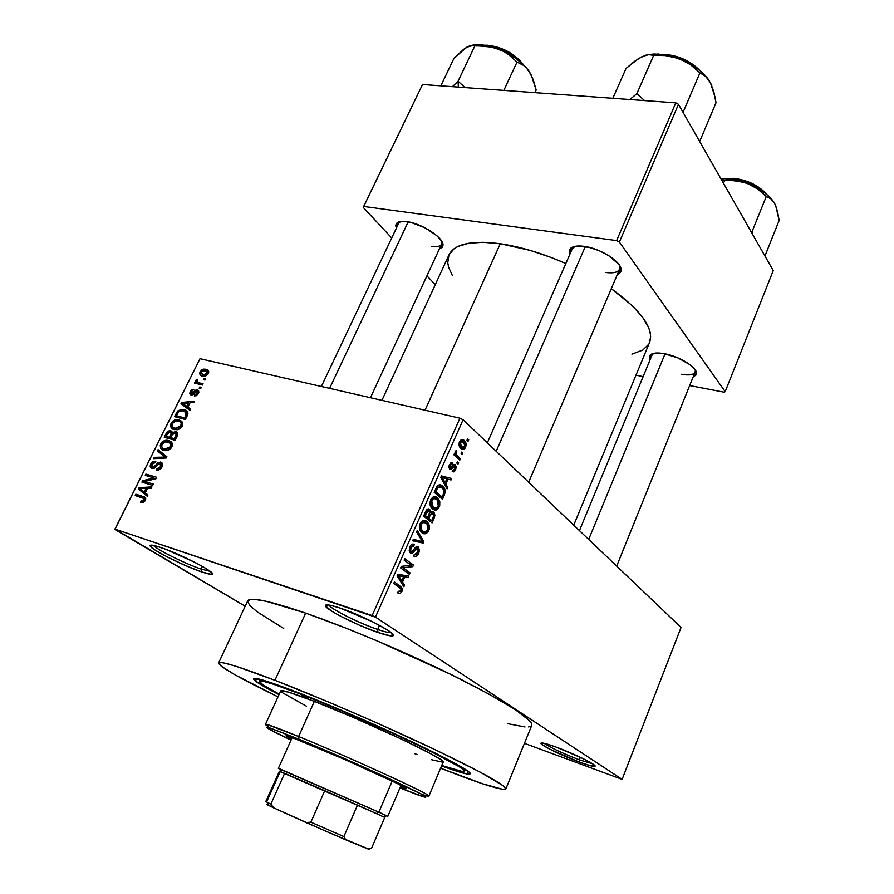 <?xml version="1.0" encoding="UTF-8"?>
<svg xmlns="http://www.w3.org/2000/svg" width="894" height="894" viewBox="0 0 894 894"><rect width="100%" height="100%" fill="white"/><g stroke="black" fill="none" stroke-linecap="round" stroke-linejoin="round"><path stroke-width="1.34" d="M201.038 569.042L210.124 571.322L201.038 569.042L202.323 566.36L201.038 569.042C185.293 563.79 156.729 549.609 153.612 545.418C156.729 549.609 185.293 563.79 201.038 569.042L201.396 571.836L201.038 569.042M160.395 547.385C181.091 554.146 218.695 573.926 211.766 574.261C210.302 574.496 206.849 573.691 201.396 571.836L211.073 574.306L212.191 574.06L212.135 573.255L204.972 567.902L195.317 562.572L165.412 549.184L156.227 546.078L150.103 545.496L154.55 549.709L167.726 557.186L185.214 565.433L201.396 571.836C183.683 565.913 151.388 549.709 150.181 546.022C149.566 544.468 152.975 544.927 160.395 547.385M377.693 629.454C384.61 631.812 389.102 632.851 391.181 632.594C389.102 632.851 384.61 631.812 377.693 629.454L379.514 625.331L377.693 629.454C359.399 623.341 331.048 609.194 328.88 605.014C331.048 609.194 359.399 623.341 377.693 629.454L377.927 632.471L377.693 629.454M339.932 608.021C363.713 615.821 400.177 635.221 392.567 635.835C390.466 636.204 385.582 635.075 377.927 632.471L390.466 635.846L393.293 635.265L392.768 634.103L387.862 630.214L372.463 621.71L339.932 608.021L330.612 605.327L327.595 604.858L325.36 605.73L331.518 611.027L340.916 616.379L359.433 625.197L377.927 632.471C358.002 625.778 327.092 610.289 325.494 606.098C324.678 603.953 329.495 604.59 339.932 608.021M579.346 759.822L592.499 763.767L579.346 759.822L580.34 757.307L579.346 759.822C562.695 753.396 551.006 747.898 544.301 743.327C551.006 747.898 562.695 753.396 579.346 759.822L579.39 762.101L579.346 759.822M556.001 747.049C574.63 753.798 598.935 765.968 594.678 766.359C592.89 766.605 587.794 765.186 579.39 762.101L590.99 765.867L594.991 765.934L592.532 763.789L581.905 758.056L556.001 747.049L547.541 744.188L541.116 743.037L541.876 744.479L550.101 749.34L579.39 762.101C563.231 756.179 541.865 745.887 540.993 743.551C540.613 742.143 545.619 743.305 556.001 747.049M681.362 374.284C690.202 375.759 694.85 374.642 695.308 370.932L695.085 372.161C693.565 374.899 688.995 375.603 681.362 374.284M664.052 353.633C678.714 356.047 696.94 367.132 696.448 373.223L693.163 376.899L695.834 375.189L696.437 373.591L694.917 369.468L689.978 364.685L677.875 357.879L664.052 353.633L656.308 353.007L651.156 354.281L649.815 355.566L649.357 357.22L650.094 359.801L650.374 354.873C652.665 352.895 657.224 352.482 664.052 353.633M431.377 246.375C438.038 247.247 441.558 246.051 441.949 242.755L441.636 244.096C440.362 246.386 436.942 247.146 431.377 246.375M406.804 221.623C421.722 223.332 444.072 237.994 442.988 245.191L439.379 248.968L442.251 247.269L442.955 245.593L441.647 241.112L436.887 235.725L424.918 227.769L411.017 222.45L403.093 221.343L400.043 221.611L396.299 223.735L395.74 225.478L396.333 228.227L396.992 222.941C398.836 221.444 402.099 221.008 406.804 221.623M605.663 272.469C614.692 273.609 619.453 271.955 619.933 267.507L619.52 265.35L619.587 269.25C617.866 272.413 613.228 273.486 605.663 272.469M584.05 246.353C600.422 248.297 621.9 262.11 621.162 270.044L617.173 274.905L620.749 272L621.162 269.843L618.972 264.557L608.948 255.785L599.271 250.745L588.945 247.292L575.792 246.219L570.562 248.342L569.344 250.164L569.735 254.6L570.607 248.297C573.121 246.163 577.591 245.515 584.05 246.353M297.49 692.358C333.06 706.148 385.47 728.968 422.426 746.781C460.421 765.331 475.742 774.483 468.389 774.215C464.075 773.668 455.135 770.919 441.569 765.957L459.181 771.969L468.903 774.26L470.479 773.556L469.685 772.505L460.846 766.56L416.313 743.853L361.534 718.944L306.955 696.08L262.937 680.088L254.321 678.39L253.583 678.781L255.237 680.893L279.006 694.627C265.999 687.922 257.874 683.172 254.656 680.401C249.717 675.551 263.998 679.541 297.49 692.358M218.617 662.946C219.488 666.745 239.279 678.054 277.989 696.862L235.156 674.881L221.433 666.332L218.561 663.247L221.22 662.532L224.718 663.136L236.038 666.287L274.961 680.3C318.264 697.029 382.04 724.553 430.629 747.54C480.816 771.556 505.87 785.379 505.814 789.011C502.115 790.777 480.38 783.848 440.608 768.214L482.57 783.781L503.098 789.424L505.87 788.787L503.043 785.67L479.944 772.003L435.579 749.887L377.022 723.011L330.512 702.863L274.961 680.3L305.67 613.116C349.141 628.136 412.246 655.011 459.773 678.825C508.798 703.869 532.779 719.413 531.74 725.459L531.427 723.212L529.572 720.72L515.313 709.668L488.515 693.822L451.202 674.579L376.307 640.54L346.224 628.236L305.67 613.116C269.541 600.857 250.231 596.745 247.739 600.79L218.617 662.935C220.226 660.767 239.011 666.544 274.961 680.3L305.67 613.116L266.267 601.293L254.533 599.36L250.789 599.382L247.694 600.891M448.956 254.958L453.984 248.856L457.985 246.465L468.78 243.246L483.051 242.308L500.282 243.749C520.733 246.789 542.58 253.371 565.835 263.507L551.319 257.55L530.086 250.387L500.282 243.749L425.03 410.212L500.282 243.749C471.775 240.184 454.7 243.838 449.079 254.701L381.939 400.344M245.202 606.21L114.924 529.114L372.15 615.575L459.941 418.202L199.999 358.695L114.924 529.114L375.446 617.117L463.092 419.755L681.06 627.443L622.101 779.378L375.446 617.117L622.101 779.378L524.454 743.339L622.101 779.378L681.06 627.443L463.092 419.755L459.941 418.202L463.092 419.755L375.446 617.117L372.15 615.575L459.941 418.202L199.999 358.695L114.868 529.471L245.202 606.21M465.595 447.257L465.573 442.195L463.204 439.747L461.326 439.703L459.214 442.731L459.672 446.922L462.857 449.447L465.103 448.162L465.595 447.257L464.5 446.989L465.595 447.257C466.478 444.217 466.109 442.038 464.489 440.72L464.265 440.518C462.757 438.82 461.192 439.211 459.572 441.692C458.7 444.676 459.035 446.821 460.589 448.151L460.868 448.408C462.399 450.129 463.975 449.749 465.595 447.257M460.399 458.711L456.286 454.621L456.756 451.738L456.085 450.565L455.057 451.995L455.471 454.264L454.532 453.414L453.906 454.834L459.773 460.131L460.399 458.711L457.382 457.974L460.399 458.711L456.286 454.621L456.756 451.738L456.085 450.565L455.18 451.626L455.471 454.264L454.532 453.414L453.906 454.834L459.773 460.131L460.399 458.711M455.605 469.886L456.186 466.88L454.867 464.511L453.493 464.556L450.945 467.674L450.095 467.517L450.509 464.88L452.096 464.254L452.621 462.734L450.978 462.567L449.012 465.886L449.425 468.892L451.448 469.272L454.42 466.154L454.968 468.668L454.096 470.11L452.71 470.166L452.196 471.674L453.962 471.887L455.448 470.233L454.521 469.607L455.605 469.886L455.225 464.779L450.241 467.685L450.341 465.226L452.096 464.254L452.621 462.734L449.47 464.522L449.593 469.093L454.051 466.221L454.767 466.355L454.811 469.048L452.71 470.166L452.196 471.674L455.605 469.886M444.34 495.097L445.201 491.13L443.893 487.576L440.63 484.984L437.837 485.408L434.182 492.303L442.485 499.288L444.34 495.097L443.156 494.784L444.34 495.097C445.625 491.275 445.246 488.482 443.189 486.738L442.564 486.146C440.988 484.414 439.177 484.403 437.132 486.112L434.182 492.303L442.485 499.288L444.34 495.097M434.037 518.431L434.875 515.536L434.372 513.067L432.148 511.491L430.595 512.34L430.182 510.15L428.572 508.909L426.438 510.094L423.622 516.106L432.07 522.901L434.037 518.431L432.864 518.095L434.037 518.431L433.892 512.396L430.595 512.34L429.522 509.334C428.103 508.351 426.807 509.111 425.622 511.591L423.622 516.106L432.07 522.901L434.037 518.431M423.79 541.652L417.274 530.421L416.593 531.952L422.449 541.686L413.341 539.272L412.67 540.792L423.164 543.083L423.79 541.652L422.102 541.161L423.79 541.652L417.274 530.421L416.593 531.952L422.449 541.686L413.341 539.272L412.67 540.792L423.164 543.083L423.79 541.652M410.022 572.842L403.049 567.746L412.76 566.651L413.453 565.086L404.758 558.638L404.11 560.113L411.095 565.276L401.339 566.36L400.635 567.936L409.374 574.306L410.022 572.842L405.395 571.411L410.022 572.842L403.049 567.746L412.76 566.651L413.453 565.086L404.758 558.638L404.11 560.113L411.095 565.276L401.339 566.36L400.635 567.936L409.374 574.306L410.022 572.842M400.233 593.527L402.065 591.18L402.11 588.096L394.422 581.96L393.751 583.447L401.015 588.978L400.601 591.347L398.255 591.359L397.718 592.923L400.054 593.582L397.785 592.744L400.233 593.527L401.875 591.649L401.54 587.213L394.422 581.96L393.751 583.447L400.925 588.788L400.881 590.856L398.255 591.359L397.718 592.923L400.233 593.527M404.58 585.19L402.523 582.039L404.792 576.932L407.955 577.535L408.636 575.993L397.785 574.373L397.092 575.937L403.887 586.732L404.58 585.19L402.501 584.531L404.58 585.19L402.523 582.039L404.792 576.932L407.955 577.535L408.636 575.993L397.785 574.373L397.092 575.937L403.887 586.732L404.58 585.19M418.738 553.42L419.509 549.587L417.599 546.625L415.632 547.251L412.19 551.654L410.502 550.905L411.274 546.849L412.257 545.899L413.788 546.078L414.335 544.524L413.24 544.066L411.352 544.692L409.776 546.972L409.508 552.023L410.759 553.23L412.369 553.095L417.274 548.257L418.303 549.587L417.8 552.537L416.079 554.66L414.246 554.526L413.71 556.079L416.291 556.392L418.247 554.403L418.738 553.42L417.543 553.062L418.738 553.42L418.269 546.983L415.252 547.642L412.078 551.721L410.759 551.307L410.815 547.698L413.788 546.078L414.335 544.524C412.715 543.429 411.206 544.245 409.776 546.972L410.301 552.961C411.687 553.788 413.05 553.095 414.403 550.872L417.643 548.458L417.8 552.537L414.246 554.526L413.71 556.079C415.486 557.32 417.163 556.437 418.738 553.42M425.645 533.74L427.79 532.321L429.265 529.315L429.355 525.46L427.723 522.297L425.388 520.688L422.504 520.878L420.437 523.035L419.364 526.722L419.677 529.46L421.376 532.243L423.756 533.752L425.645 533.74L421.789 532.634L425.645 533.74L428.807 530.623L429.355 525.46L426.952 521.593C424.717 519.47 422.437 520.174 420.102 523.705C418.928 527.415 419.275 530.176 421.119 531.975L425.645 533.74M436.127 510.005L438.25 508.63L439.714 505.646L439.803 501.791L438.205 498.595L435.903 496.93L433.065 497.053L431.02 499.176L429.947 502.841L430.26 505.579L431.925 508.407L434.272 509.971L436.127 510.005L432.584 509.021L436.127 510.005L439.256 506.954L439.803 501.791L437.457 497.869C435.255 495.701 432.998 496.349 430.684 499.835C429.511 503.657 429.891 506.485 431.813 508.295L436.127 510.005M447.738 487.386L445.838 484.056L448.017 479.117L451.001 480.011L451.66 478.525L441.435 475.943L440.764 477.452L447.078 488.884L447.738 487.386L446.005 486.928L447.738 487.386L445.838 484.056L448.017 479.117L451.001 480.011L451.66 478.525L441.435 475.943L440.764 477.452L447.078 488.884L447.738 487.386M458.622 462.746L457.471 461.717L456.845 463.126L457.996 464.154L458.622 462.746L457.169 462.388L458.622 462.746L457.471 461.717L456.845 463.126L457.996 464.154L458.622 462.746M462.88 453.079L461.74 452.04L461.114 453.448L462.265 454.487L462.88 453.079L461.438 452.733L462.88 453.079L461.74 452.04L461.114 453.448L462.265 454.487L462.88 453.079M468.724 439.859L467.596 438.798L466.97 440.194L468.098 441.256L468.724 439.859L467.271 439.513L468.724 439.859L467.596 438.798L466.97 440.194L468.098 441.256L468.724 439.859M204 378.464L205.564 378.844L204.95 380.073L203.385 379.704L204 378.464L203.385 379.704L204.95 380.073L205.564 378.844L204 378.464L205.262 379.436L204 378.464M198.993 382.811L203.094 383.805L202.48 385.046L194.568 383.124L195.183 381.883L196.445 382.185L195.663 380.688L196.781 379.302L197.73 379.928L197.183 381.894L198.993 382.811L197.485 382.185L197.73 379.928L196.781 379.302L195.775 380.375L196.445 382.185L195.183 381.883L194.568 383.124L202.48 385.046L203.094 383.805L198.993 382.811L201.664 384.845L198.993 382.811M199.775 386.968L201.34 387.348L200.725 388.599L199.161 388.208L199.775 386.968L199.161 388.208L200.725 388.599L201.34 387.348L199.775 386.968L201.049 387.929L199.775 386.968M197.328 389.952L198.546 390.723L198.837 392.332L196.568 395.595L194.333 395.997L194.814 394.723L197.205 393.416L197.585 391.952L196.915 391.248L192.612 394.79L190.813 394.913L189.774 393.818L190.176 391.617L191.819 389.706L193.864 389.303L191.327 391.851L191.696 393.718L195.283 390.265L197.328 389.952L191.495 393.695L191.327 391.851L193.864 389.303L190.176 391.617L191.171 395.003L196.915 391.248L197.306 393.226L194.814 394.723L194.333 395.997L198.401 393.595L197.328 389.952L198.691 390.991L197.328 389.952M187.852 407.128L190.567 409.05L189.919 410.368L180.968 403.775L181.616 402.468L194.445 401.238L193.797 402.546L190.009 402.803L187.852 407.128L190.009 402.803L193.797 402.546L194.445 401.238L181.616 402.468L180.968 403.775L189.919 410.368L190.567 409.05L187.852 407.128M182.208 426.214L180.7 428.192L177.56 429.723L173.894 429.478L171.156 427.645L170.553 424.996L171.436 422.65L173.615 420.538L176.185 419.666L179.057 419.878L181.728 421.331L182.767 423.499L182.208 426.214L182.342 422.158L178.208 419.699C175.537 419.118 173.168 420.292 171.112 423.231C170.095 426.919 171.179 429.053 174.364 429.623L178.711 429.377L182.208 426.214M171.883 447.022L170.374 449.023L167.223 450.531L163.568 450.252L160.831 448.363L160.238 445.681L161.132 443.312L163.323 441.2L165.893 440.34L169.268 440.742L171.424 442.072L172.453 444.284L171.883 447.022L172.028 442.921L167.726 440.362C165.099 439.837 162.786 441.021 160.797 443.905C159.769 447.637 160.842 449.794 164.038 450.397L168.374 450.196L171.883 447.022M145.32 500.573L143.543 502.372L140.559 502.316L141.062 500.975L143.61 500.752L144.09 498.606L135.229 495.522L135.866 494.226L144.839 497.287L145.711 498.606L145.32 500.573C146.001 498.17 145.275 496.807 143.163 496.516L135.866 494.226L135.229 495.522L143.956 498.472L144.079 500.115L141.062 500.975L140.559 502.316L143.543 502.372L145.32 500.573M145.275 492.817L147.946 494.941L147.275 496.304L138.458 489.029L139.14 487.688L151.946 486.884L151.276 488.236L147.488 488.359L145.275 492.817L147.488 488.359L151.276 488.236L151.946 486.884L139.14 487.688L138.458 489.029L147.275 496.304L147.946 494.941L145.275 492.817M144.683 481.497L153.321 484.112L152.684 485.408L141.911 482.123L142.593 480.76L153.913 477.955L145.275 475.362L145.912 474.077L156.696 477.307L156.014 478.692L144.683 481.497L156.014 478.692L156.696 477.307L145.912 474.077L145.275 475.362L153.913 477.955L142.593 480.76L141.911 482.123L152.684 485.408L153.321 484.112L144.683 481.497L149.041 484.302L144.683 481.497M160.786 462.142L162.518 463.885L162.306 466.232L160.831 468.724L158.361 470.255L156.182 470.21L156.685 468.892L158.886 468.59L160.384 467.182L161.211 465.036L160.697 463.684L158.685 463.673L154.953 467.763L153.064 468.624L150.516 467.517L150.438 464.791L152.405 461.93L155.88 461.136L155.388 462.455L153.567 462.656L151.924 464.601L151.768 466.646L153.522 467.305L158.104 462.611L160.786 462.142L157.255 463.338L153.869 467.182L152.572 467.26L152.036 464.366L155.388 462.455L155.88 461.136L150.762 464.031C149.756 466.4 150.136 467.897 151.902 468.523L159.903 463.371L160.741 466.567L156.685 468.892L156.182 470.21L161.948 467.048C163.054 464.5 162.674 462.857 160.786 462.142L162.093 463.025L160.786 462.142M158.082 449.671L166.899 456.756L166.284 457.996L153.612 458.656L154.26 457.337L165.278 457.091L157.422 451.001L158.082 449.671L157.422 451.001L165.278 457.091L154.26 457.337L153.612 458.656L166.284 457.996L166.899 456.756L158.082 449.671M175.749 431.623L177.314 432.629L177.727 434.305L175.079 440.273L164.261 437.289L167.033 432.037L169.469 430.584L171.514 431.087L172.229 432.629L175.749 431.623L172.229 432.629L170.296 430.584L166.217 433.366L164.261 437.289L175.079 440.273L177.023 436.35C178.197 433.78 177.772 432.204 175.749 431.623L177.437 432.819L175.749 431.623M184.063 409.664L186.723 410.938L187.896 412.86L185.371 419.521L174.542 416.66L177.649 411.039L181.538 409.374L184.063 409.664L177.47 411.24L174.542 416.66L185.371 419.521L187.204 415.833C188.355 412.19 187.304 410.134 184.063 409.664L187.762 412.357L184.063 409.664M205.81 369.233L208.224 370.518L208.715 372.183L207.777 374.485L205.497 376.083L201.161 375.659L199.664 373.435L201.262 370.205L203.463 369.144L205.81 369.233L200.088 371.714C199.351 374.329 200.144 375.793 202.469 376.128L208.291 373.658C209.017 370.999 208.19 369.524 205.81 369.233L208.66 371.446L205.81 369.233M773.243 270.603L725.179 391.661L619.386 242.062L678.479 104.319L773.243 270.603L678.479 104.319L675.808 102.866L422.516 84.505L363.724 206.469L616.614 240.609L675.808 102.866L678.479 104.319L619.386 242.062L725.179 391.661L724.084 392.187L689.665 385.56L724.084 392.187L725.179 391.661L773.243 270.603M435.233 284.728L426.941 275.81L435.233 284.728M391.717 237.983L363.221 207.363L422.516 84.505L675.808 102.866L616.614 240.609L619.386 242.062L616.614 240.609L363.724 206.469L363.221 207.363L422.516 84.505L363.221 207.363L391.717 237.983M635.98 375.223L643.155 376.597L635.98 375.223M448.922 255.047L447.771 262.836L448.62 267.228L452.431 275.654M631.913 354.169L642.853 350.035L648.642 344.335M649.48 342.681L650.664 336.803L650.173 332.412L648.675 327.662L642.596 317.236L632.55 305.916L611.284 288.684C641.657 310.799 654.386 328.802 649.48 342.681L573.724 525.169M572.238 248.89L575.088 246.331L572.205 248.968M652.072 355.03L653.76 353.32L652.05 355.086M398.668 223.31L400.713 221.5L398.646 223.366M247.582 601.316L249.851 605.573L257.226 611.865L283.722 628.471M507.367 723.615L525.035 726.967M528.6 726.945L530.902 726.319M143.375 502.428L141.062 500.975L143.375 502.428M145.186 500.819L144.079 500.115L145.186 500.819M145.677 499.556L143.956 498.472L145.677 499.556M140.593 497.198L135.866 494.226L140.593 497.198M144.236 498.64L145.744 499.12L144.236 498.64M145.487 497.98L143.163 496.516L145.487 497.98M147.655 495.533L138.458 489.029L144.124 492.628L144.381 492.091L147.655 495.533M140.604 488.616L139.14 487.688L140.604 488.616M144.225 492.002L139.967 488.605L140.861 489.174L139.967 488.605L146.013 488.403L147.119 489.119L146.013 488.403L144.225 492.002L145.331 492.695L144.225 492.002L146.013 488.403L139.967 488.605L144.225 492.002M147.242 483.743L142.593 480.76L147.242 483.743M155.31 478.871L153.913 477.955L155.31 478.871M150.114 476.815L145.912 474.077L150.114 476.815M158.618 470.177L156.685 468.892L158.618 470.177M161.825 467.283L160.741 466.567L161.825 467.283M151.857 464.757L150.762 464.031L151.857 464.757M154.137 468.3L152.572 467.26L154.137 468.3M154.863 467.841L153.869 467.182L154.863 467.841M156.539 466.02L155.59 465.383L156.539 466.02M158.26 464.008L157.255 463.338L158.26 464.008M156.037 458.533L154.26 457.337L156.037 458.533M164.775 458.074L163.323 457.102L164.775 458.074M166.373 457.817L165.278 457.091L166.373 457.817M166.396 457.762L163.848 456.041L166.396 457.762M166.507 457.538L157.422 451.001L162.954 454.744L163.367 453.917L162.954 454.744L166.507 457.538M165.77 450.665L165.714 449.838L165.77 450.665M161.881 444.642L160.797 443.905L161.881 444.642M171.402 444.128L172.274 444.083M171.961 442.798L168.765 440.586L171.961 442.798M164.686 449.134C162.172 448.743 161.3 447.112 162.06 444.251L165.39 441.692L168.106 441.837C170.519 442.251 171.357 443.871 170.609 446.676L171.682 447.413L170.609 446.676L164.686 449.134L166.82 450.598L164.686 449.134L168.977 448.542L171.045 444.821L168.798 442.072L164.462 441.982L162.35 443.748L161.613 446.151L162.663 448.185L164.686 449.134M167.267 434.115L166.217 433.366L167.267 434.115M171.905 431.534L170.642 430.651L171.905 431.534M173.179 433.288L172.229 432.629L173.179 433.288M169.368 437.255L166.15 436.373L169.581 438.753L166.15 436.373L167.245 434.171L169.938 431.903L172.285 434.361L171.1 433.534L170.553 434.886L171.614 435.635L170.553 434.886L169.368 437.255L172.799 439.647L169.368 437.255L171.1 433.534L170.642 432.137L168.251 432.506L166.15 436.373L169.368 437.255M174.431 438.652L170.631 437.613L174.051 439.993L170.631 437.613L171.871 435.11L175.123 432.897L177.425 435.434L176.286 434.618L175.772 435.97L176.833 436.719L175.772 435.97L174.431 438.652L175.503 439.401L174.431 438.652L176.274 433.97L174.699 432.819L172.821 433.601L170.631 437.613L174.431 438.652M172.184 423.991L171.112 423.231L172.184 423.991M181.75 423.521L182.767 423.488M182.387 422.27L179.057 419.878L182.387 422.27M175.012 428.36C172.497 428.002 171.614 426.404 172.374 423.566L175.693 421.007L178.409 421.13C180.823 421.521 181.672 423.097 180.934 425.879L181.985 426.628L180.934 425.879L175.012 428.36L177.046 429.802L175.012 428.36L179.303 427.734L181.359 424.047L180.856 422.571L179.102 421.353L174.755 421.297L172.654 423.063L171.927 425.443L172.989 427.444L175.012 428.36M177.336 413.911L176.286 413.162L177.336 413.911M178.476 411.966L177.47 411.24L178.476 411.966M184.723 417.923L176.42 415.744L179.538 417.979L176.42 415.744L178.632 411.799L182.7 410.748L187.919 413.609L185.829 412.1L185.851 415.665L186.902 416.436L185.851 415.665L184.723 417.923L185.784 418.694L184.723 417.923L186.433 414.112L185.974 412.235L182.309 410.692L178.766 411.665L176.42 415.744L184.723 417.923M189.919 410.346L180.968 403.775L186.332 407.709L186.902 406.569L186.332 407.709L189.919 410.346M182.767 403.317L181.616 402.468L182.767 403.317M188.422 407.575L187.829 407.251L188.422 407.575M186.79 406.379L182.465 403.317L187.829 407.251L182.465 403.317L188.522 402.903L189.573 403.686L188.522 402.903L186.79 406.379L190.534 409.128L186.79 406.379L188.522 402.903L182.465 403.317L186.79 406.379M196.211 395.763L194.814 394.723L196.211 395.763M198.222 393.919L197.306 393.226L198.222 393.919M191.126 392.321L190.176 391.617L191.126 392.321M192.825 394.69L191.495 393.695L192.825 394.69M193.417 394.254L192.344 393.461L193.417 394.254M194.601 392.969L193.506 392.153L194.601 392.969M197.865 383.917L195.183 381.883L197.865 383.917M199.116 384.23L196.445 382.185L199.116 384.23M197.015 381.325L195.775 380.375L197.015 381.325M197.686 379.995L196.781 379.302L197.686 379.995M200.658 384.599L197.485 382.185L200.658 384.599M201.038 372.452L200.088 371.714L201.038 372.452M203.083 374.888L201.195 372.016L205.274 370.485L208.078 374.05L207.173 373.357L203.083 374.888L204.838 376.251L203.083 374.888L206.302 374.396L207.374 372.753L206.95 371.312L204.268 370.339L202.066 370.976L201.049 373.435L203.083 374.888M395.427 584.631L400.423 586.218L395.427 584.631M400.657 591.258L401.875 591.649L400.657 591.258M400.199 574.741L407.955 577.535L397.674 574.619L400.199 574.741M397.64 574.697L404.792 576.932L397.64 574.697M400.546 581.413L402.523 582.039L400.546 581.413M401.719 580.809L399.774 577.591L397.729 576.954L399.774 577.591L397.338 575.378L400.59 576.183L397.417 575.188L403.54 576.697L397.584 574.831L403.54 576.697L401.719 580.809L399.774 580.195L401.719 580.809L398.4 575.714L403.54 576.697L401.719 580.809M408.983 563.712L413.453 565.086L408.983 563.712M409.016 565.511L412.76 566.651L409.016 565.511M401.004 567.109L403.049 567.746L401.004 567.109M413.218 550.514L414.403 550.872L413.218 550.514M412.737 544.055L414.335 544.524L412.737 544.055M409.631 547.351L410.815 547.698L409.631 547.351M409.15 550.972L410.983 551.52L409.15 550.972M416.895 546.58L418.269 546.983L416.895 546.58M415.643 539.875L415.252 540.758L423.164 543.083L412.916 540.255L415.252 540.758L415.643 539.875M423.309 520.565L426.952 521.593L423.309 520.565M427.913 525.046L429.355 525.46L427.913 525.046M427.611 530.287L428.807 530.623L427.611 530.287M422.761 531.438L421.867 530.611L421.108 524.487L419.912 524.152L421.108 524.487L424.102 522.107L421.7 521.437L427.019 523.705L427.813 529.851C426.103 532.478 424.415 533.003 422.761 531.438L420.202 530.712L422.761 531.438L420.817 528.902L420.705 525.638L422.493 522.655L424.695 522.197L427.768 524.767L428.192 528.745L425.946 531.997L422.761 531.438M424.158 520.666L426.661 521.37L424.158 520.666M428.07 508.932L429.522 509.334L428.07 508.932M429.668 512.083L430.595 512.34L429.668 512.083L427.79 517.492L424.058 515.112L425.265 515.447L426.382 512.921L425.186 512.586L426.382 512.921L429.019 510.899L429.589 513.19L427.79 517.492L424.047 516.441L427.79 517.492L425.265 515.447L427.567 510.876L428.863 510.776L429.668 512.083M431.746 511.547L433.523 512.038L431.746 511.547M431.724 520.666L428.785 518.285L425.03 517.235L428.785 518.285L430.048 515.436L428.852 515.1L430.048 515.436L432.897 513.491L433.635 516.028L431.724 520.666L427.991 519.615L431.724 520.666L428.785 518.285L430.975 513.759L432.562 513.279L433.668 515.816L431.724 520.666M433.59 496.829L437.457 497.869L433.59 496.829M438.418 501.411L439.803 501.791L438.418 501.411M438.049 506.619L439.256 506.954L438.049 506.619M433.288 507.636L431.679 500.64L430.483 500.316L431.679 500.64L434.629 498.327L432.193 497.667L437.389 499.858L438.283 506.16C436.585 508.742 434.92 509.234 433.288 507.636L430.841 506.965L433.288 507.636L431.389 505.043L431.288 501.78L433.042 498.841L435.222 498.427L438.25 501.065L438.652 505.054L436.44 508.261L433.288 507.636M438.429 485.051L442.564 486.146L438.429 485.051M442.161 497.053L434.596 491.365L435.791 491.689L436.92 489.141L435.724 488.817L436.92 489.141L438.004 487.23L436.652 486.872L441.927 487.565L443.681 489.856L443.29 494.471L442.161 497.053L438.731 496.125L442.161 497.053L435.791 491.689L437.837 487.42L440.396 486.615L443.502 489.499L443.927 492.661L442.161 497.053M443.715 476.513L443.167 477.731L443.715 476.513M446.832 478.815L448.017 479.117L446.832 478.815L445.089 482.749L443.29 479.34L441.569 478.893L443.29 479.34L442.016 477.329L440.943 477.05L446.844 478.771L445.089 482.749L443.458 482.324L445.089 482.749L442.016 477.329L446.844 478.771M444.173 483.62L445.838 484.056L444.173 483.62M452.409 465.796L454.051 466.221L452.409 465.796M451.571 466.936L453.113 467.327L451.571 466.936M451.358 462.421L452.621 462.734L451.358 462.421M449.28 464.958L450.341 465.226L449.28 464.958M448.9 467.361L450.241 467.685M453.761 464.411L455.225 464.779L453.761 464.411M454.286 453.973L455.471 454.264L454.286 453.973M455.303 451.381L456.756 451.738L455.303 451.381M455.001 452.364L456.197 452.655L455.001 452.364M454.219 454.118L456.286 454.621L454.219 454.118M454.353 455.225L457.37 455.974L454.353 455.225M461.17 439.77L464.265 440.518L461.17 439.77M461.483 447L460.399 442.508L459.36 442.251L463.707 441.971L464.791 446.452L459.46 446.508L461.483 447L460.108 443.603L460.756 441.882L462.12 441.144L464.366 442.709L465.07 445.357L463.528 447.749L461.483 447M461.416 439.658L463.997 440.273L461.416 439.658M369.11 849.278L326.601 831.565L273.698 807.874L270.86 804.108L284.638 773.332L279.409 771.231L265.82 801.516L270.86 804.108L284.638 773.332L324.734 790.676L284.638 773.332L324.734 790.676L310.877 822.189L306.05 822.536L273.698 807.874L270.86 804.108L267.362 802.41C265.563 801.493 265.339 801.27 266.703 801.739L280.202 771.656L376.307 813.518L378.866 812.165L279.777 768.862C277.855 768.102 277.889 768.214 279.889 769.175L378.866 812.165L392.198 781.054L378.866 812.165L386.275 815.864C388.208 816.635 388.309 816.591 386.566 815.741L378.866 812.165L376.307 813.518L357.511 805.114L384.733 817.418L376.307 813.518L384.733 817.418L371.647 848.06L368.172 849.054L345.71 839.812L343.888 836.583L357.511 805.114L384.733 817.418L371.647 848.06L384.733 817.418M268.178 804.768C266.39 804.119 266.446 804.298 268.368 805.293L273.698 807.874L266.993 804.388M357.511 805.114L324.734 790.676L310.877 822.189L343.888 836.583L357.511 805.114M343.888 836.583L310.877 822.189L306.05 822.536L345.71 839.812L343.888 836.583M371.647 848.06L368.63 848.942M308.396 698.192L300.283 694.325L308.396 698.192M310.855 745.037C348.85 760.626 410.033 788.642 406.535 788.765L400.367 786.977L406.401 788.519L397.104 783.435L345.375 759.766L294.517 738.522L286.024 735.807L291.466 739.193L285.979 735.84C286.672 735.449 294.964 738.522 310.855 745.037M280.705 690.894L288.304 692.068L314.364 701.388L298.618 736.511L298.898 739.182C343.642 757.509 417.52 791.011 424.728 796.118C428.908 799.001 420.661 796.263 399.976 787.893L423.823 796.912L425.957 797.023L421.141 794.073L391.762 779.847L345.084 758.872L298.898 739.182L270.692 728.197L266.524 727.202L269.273 729.236L291.053 740.098C270.748 730.465 263.194 726.263 268.379 727.481L298.898 739.182L298.618 736.511L267.362 724.609C264.646 723.894 264.836 724.453 267.954 726.286L265.462 724.386C266.334 723.794 277.386 727.828 298.618 736.511L314.364 701.388C293.076 693.163 281.867 689.654 280.716 690.861L265.462 724.386M301.155 694.314L301.155 694.314C332.255 706.394 376.91 725.704 411.128 741.897C446.62 758.872 464.455 768.706 464.612 771.399C463.573 772.505 455.962 770.527 441.759 765.487L463.193 771.734L464.601 771.03L463.818 770.013L459.181 766.672L430.506 751.273L393.516 733.695L340.066 710.16L301.155 694.314L273.151 684.145L264.646 681.664L259.405 681.362C260.769 679.798 274.67 684.122 301.155 694.314M279.207 694.169C265.741 687.061 259.148 682.781 259.428 681.329L263.071 684.916L279.207 694.169M314.364 701.388L353.175 717.368L401.942 739.349L431.467 754.145L440.82 759.721L443.156 762.169C448.866 760.582 366.149 721.324 314.364 701.388M443.066 762.28L431.646 759.744M417.118 754.57L414.592 753.608M306.329 706.115L281.688 692.28M420.538 793.76C428.237 796.543 430.573 796.923 427.533 794.922C420.281 789.648 344.503 755.24 298.618 736.511C350.28 757.587 434.003 796.029 428.874 796.118L425.957 795.593M303.234 742.299L300.35 740.869M329.607 388.365L408.189 221.846L329.607 388.365M469.272 46.019L463.718 49.259L453.973 58.334L440.82 85.835L453.973 58.334L466.634 47.248L473.261 45.393L474.859 45.896L458.086 81.198L464.969 87.578L458.086 81.198L458.354 87.098L458.086 81.198L452.431 86.673L458.086 81.198L474.859 45.896L486.727 46.186L498.271 48.935L503.557 51.383L508.44 54.478L517.023 62.055L523.437 65.34L526.354 67.899L529.013 71.196L533.26 79.745L536.177 89.981L534.947 92.652L536.177 89.981L531.338 75.208L526.577 68L516.33 58.691L503.02 50.936L493.499 47.293L484.269 45.181L472.412 45.181M523.314 64.524C514.497 53.562 502.64 47.125 487.755 45.225L487.018 45.65C496.226 45.192 507.714 50.913 521.47 62.803C511.994 52.88 500.506 47.17 487.018 45.65L497.6 47.237L507.658 51.472L516.542 57.462L522.476 63.72M503.836 90.395L517.023 62.055L503.836 90.395M530.891 74.336L529.013 71.196C522.319 61.954 512.072 54.534 498.271 48.935C487.711 45.024 478.782 43.828 471.473 45.37M466.634 47.248L464.545 48.857M473.261 45.393L492.56 47.192L503.557 51.383L508.44 54.478L517.023 62.055L523.437 65.34L526.354 67.899L530.947 74.448M466.735 47.192L471.384 45.382M585.324 246.554L496.204 451.291L585.324 246.554M645.434 55.316L638.227 58.758L626.024 68.492L612.826 98.295L626.024 68.492L634.259 61.541L642.026 56.624L648.53 54.668L653.693 55.294L636.874 93.658L644.574 100.597L636.874 93.658L653.693 55.294L666.555 55.607L672.903 56.702L679.149 58.602L658.42 54.02L653.693 55.294L666.555 55.607L672.903 56.702L684.96 61.261L690.369 64.625L699.946 72.85L683.441 111.471L682.58 111.515L683.441 111.471L699.946 72.85L705.601 76.336L710.384 82.594L715.044 97.133L716.005 102.788L700.036 140.637L716.005 102.788L713.825 91.78L710.372 82.583L711.859 85.958M666.98 55.104C674.925 55.327 684.547 59.417 695.845 67.352C687.385 60.557 677.764 56.478 666.98 55.104M665.494 54.456L664.912 54.735L665.706 54.69M636.874 93.658L629.834 99.536L636.874 93.658M699.454 141.118L700.036 140.637L698.963 140.246L700.036 140.637L699.454 141.118M683.809 113.672L683.441 111.471L683.809 113.672M709.545 81.119L702.148 72.38L693.979 66.1L684.323 60.77L673.875 56.814L663.415 54.5L653.704 53.998L647.077 54.88L658.42 54.02L653.693 55.294L648.53 54.668L645.446 55.272L639.165 58.322M671.081 55.327L676.68 56.668L687.62 61.261L697.99 68.916M664.968 54.657L664.354 54.646M642.026 56.624L640.182 57.629M709.523 81.097C703.433 71.766 693.308 64.267 679.149 58.602L690.369 64.625L699.946 72.85L705.601 76.336L710.384 82.594L712.552 88.551M665.035 353.823L588.699 539.428L665.035 353.823M776.271 207.743L774.763 203.687L770.896 198.837L766.259 196.512L757.598 188.98L747.496 183.471C760.336 188.668 769.231 195.071 774.204 202.692L770.695 198.122L764.471 192.646L752.122 185.427L742.735 181.806L733.225 179.459L728.632 178.811L724.688 180.465L721.179 179.247L724.688 180.465L723.503 183.326L724.688 180.465L730.454 180.364L741.886 181.739L747.496 183.471L728.632 178.811L724.688 180.465L736.187 180.744L747.496 183.471L757.598 188.98L766.259 196.512L751.966 231.881L751.195 231.915L751.966 231.881L766.259 196.512L770.896 198.837L774.763 203.687L777.489 211.241L779.132 220.516L765.253 255.237L779.132 220.516L775.914 206.369M733.918 178.856C742.802 179.023 753.106 183.706 764.839 192.914C756.827 185.293 746.524 180.599 733.918 178.856L733.639 179.526L733.918 178.856L727.682 178.722L733.918 178.856M734.667 178.543L744.691 180.666L754.502 184.801L762.515 190.288L765.432 193.26M764.705 255.628L765.253 255.237L764.359 255.025L765.253 255.237L764.705 255.628M752.234 233.736L751.966 231.881L752.234 233.736M728.632 178.811L720.81 178.588L728.632 178.811M726.621 178.644L730.074 178.342M210.973 572.015L211.766 574.261M391.449 632.818L392.567 635.835M594.074 764.895L594.678 766.359M695.308 370.932L696.448 373.223M441.949 242.755L442.988 245.191M619.933 267.507L621.162 270.044M466.903 770.337L468.389 774.215M572.797 247.604L487.342 442.854M652.441 354.136L579.446 530.611M399.126 222.338L321.382 386.487M531.74 725.459L505.848 788.944M258.4 678.904L254.656 680.401M573.3 247.448L570.607 248.297M399.517 222.226L396.992 222.941M652.799 354.013L650.374 354.873M142.09 501.176L143.811 502.249M156.964 468.937L158.763 470.132M152.941 467.338L154.282 468.221M160.283 462.042L162.339 463.427M167.726 440.362L172.285 443.525M165.558 449.324L167.301 450.509M170.296 430.584L172.05 431.813M175.269 431.523L177.604 433.177M178.208 419.699L182.633 422.873M175.738 428.517L177.459 429.735M183.248 409.486L187.896 412.872M197.127 389.907L198.759 391.147M205.654 369.2L208.671 371.546M203.318 374.944L204.983 376.218M401.54 587.213L397.07 585.793M410.759 551.307L409.128 550.816M418.649 547.34L416.47 546.692M427.734 522.319L422.538 520.856M421.867 530.611L419.889 530.041M429.791 509.591L427.734 509.021M433.892 512.396L431.377 511.692M438.082 498.472L432.987 497.098M432.562 506.954L430.562 506.406M443.189 486.738L437.915 485.341M455.37 464.925L453.616 464.489M457.113 455.728L454.063 454.968M464.489 440.72L460.98 439.893M461.27 446.788L459.393 446.329M542.356 742.981L540.993 743.551M328.422 604.947L325.494 606.098M152.427 545.206L150.181 546.022M280.794 771.734L279.777 768.862M292.159 737.639L278.358 768.359M401.026 785.413L387.806 816.412M386.566 815.741L383.772 816.937M267.362 802.41L268.368 805.293M267.362 724.609L268.379 727.481M260.322 679.373L259.428 681.329M465.45 769.365L464.623 771.354M443.156 762.169L428.874 796.118M427.533 794.922L424.728 796.118M442.374 242.497L442.094 243.101M441.658 244.04L370.451 397.718M484.559 45.225L487.431 45.214M528.678 482.246L619.62 269.172M620.145 267.943L620.481 267.138M699.264 69.911C690.146 60.904 678.881 55.752 665.505 54.467M662.733 54.411L665.203 54.445M695.677 370.675L695.454 371.233M695.107 372.094L616.692 566.114M766.482 194.21C759.04 185.717 748.379 180.443 734.533 178.387M725.57 178.577L734.32 178.364"/></g></svg>

